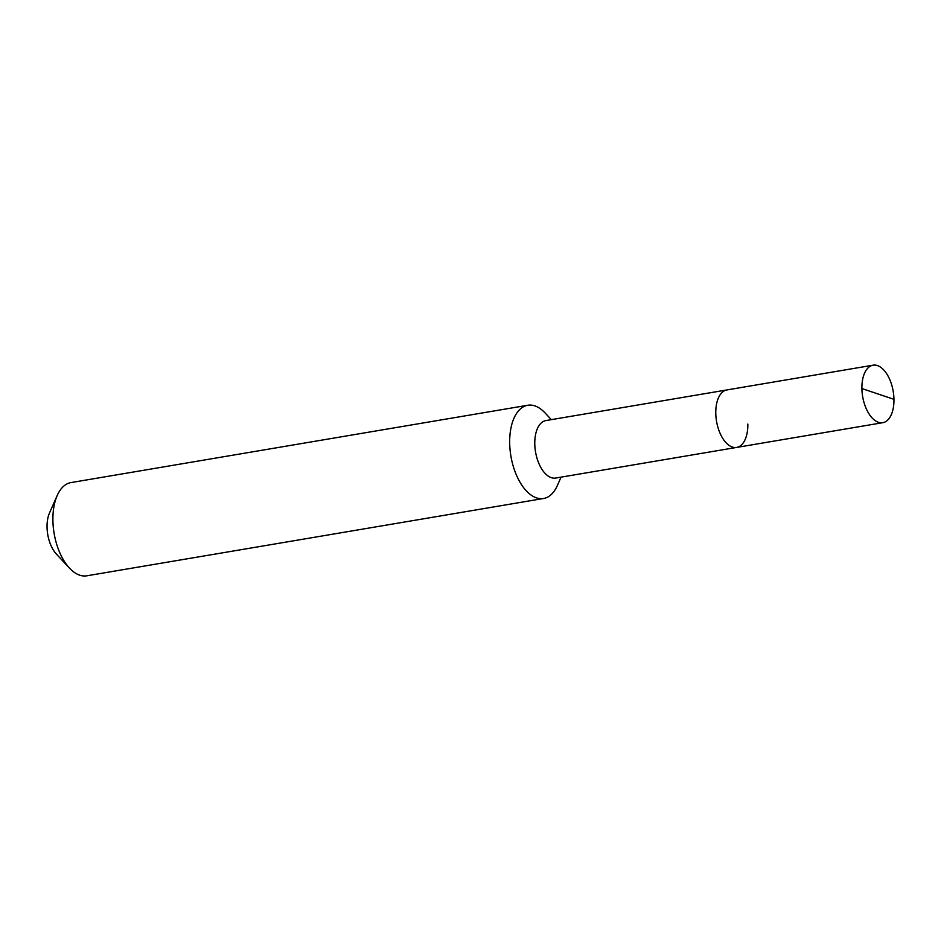 <?xml version="1.0" encoding="UTF-8"?>
<svg xmlns="http://www.w3.org/2000/svg" width="941" height="941" viewBox="0 0 941 941"><rect width="100%" height="100%" fill="white"/><g stroke="black" fill="none" stroke-linecap="round" stroke-linejoin="round"><path stroke-width="1.41" d="M873.06 365.19A29.159 15.491 80.4 0 0 861.897 388.551A29.159 15.491 80.4 0 0 882.787 422.685A29.159 15.491 80.4 0 0 893.95 399.325A29.159 15.491 80.4 0 0 873.06 365.19L726.946 389.927A29.159 15.491 80.4 0 0 715.783 413.287A29.159 15.491 80.4 0 0 736.674 447.422L555.672 478.052A29.159 15.491 80.4 0 1 534.782 443.917A29.159 15.491 80.4 0 1 545.945 420.556L726.946 389.927A29.159 15.491 80.4 0 0 715.783 413.287A29.159 15.491 80.4 0 0 736.674 447.422A29.159 15.491 80.4 0 0 747.836 424.062M551.332 419.651L545.062 412.934A47.285 25.125 80.4 0 0 527.783 405.253A47.285 25.125 80.4 0 0 509.681 443.129A47.285 25.125 80.4 0 0 543.557 498.495A47.285 25.125 80.4 0 0 557.354 485.544L561.059 477.146M527.783 405.253L70.998 482.58A47.285 25.125 80.4 0 0 57.201 495.519A47.285 25.125 80.4 0 0 52.908 520.455A47.285 25.125 80.4 0 0 69.493 568.129A47.285 25.125 80.4 0 0 86.784 575.81L543.557 498.495M57.201 495.519L49.485 513.01A26.795 14.233 80.4 0 0 47.05 527.136A26.795 14.233 80.4 0 0 56.448 554.155L69.493 568.129M861.897 388.551L893.95 399.325M736.674 447.422L882.787 422.685"/></g></svg>
